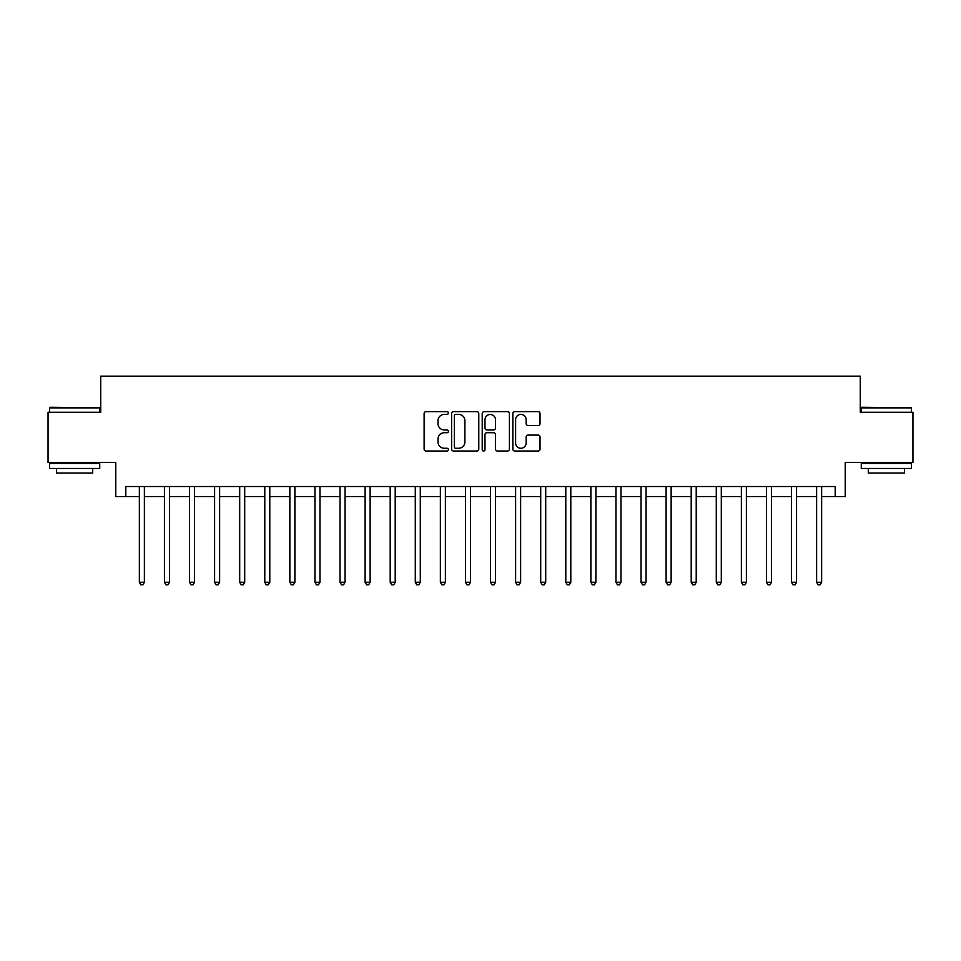 <?xml version="1.0" encoding="UTF-8"?>
<svg xmlns="http://www.w3.org/2000/svg" width="961" height="961" viewBox="0 0 961 961"><rect width="100%" height="100%" fill="white"/><g stroke="black" fill="none" stroke-linecap="round" stroke-linejoin="round"><path stroke-width="1.44" d="M448.391 413.014A1.381 1.381 0 0 0 447.009 411.632L426.083 411.632A1.97 1.97 0 0 0 424.113 413.602L424.113 449.063A1.97 1.97 0 0 0 426.083 451.033L447.009 451.033A1.381 1.381 0 0 0 448.391 449.652A1.381 1.381 0 0 0 447.009 448.27L444.306 448.27A6.307 6.307 0 0 1 438 441.976L438 439.021A6.307 6.307 0 0 1 444.306 432.714L447.009 432.714A1.381 1.381 0 0 0 448.391 431.333A1.381 1.381 0 0 0 447.009 429.951L444.306 429.951A6.307 6.307 0 0 1 438 423.657L438 420.702A6.307 6.307 0 0 1 444.306 414.395L447.009 414.395A1.381 1.381 0 0 0 448.391 413.014M538.064 425.519A1.97 1.97 0 0 0 540.034 423.549L540.034 413.602A1.97 1.97 0 0 0 538.064 411.632L514.82 411.632A1.97 1.97 0 0 0 512.85 413.602L512.85 449.063A1.97 1.97 0 0 0 514.82 451.033L538.064 451.033A1.97 1.97 0 0 0 540.034 449.063L540.034 437.051A1.97 1.97 0 0 0 538.064 435.081L528.118 435.081A1.97 1.97 0 0 0 526.147 437.051L526.147 443.009A5.273 5.273 0 0 1 520.874 448.27A5.273 5.273 0 0 1 515.613 443.009L515.613 419.669A5.273 5.273 0 0 1 520.874 414.395A5.273 5.273 0 0 1 526.147 419.669L526.147 423.549A1.97 1.97 0 0 0 528.118 425.519L538.064 425.519M125.807 496.549L125.807 486.518L835.193 486.518L835.193 496.549L845.224 496.549L845.224 462.445L912.95 462.445L912.95 412.269L860.275 412.269L860.275 376.147L100.725 376.147L100.725 412.269L48.05 412.269L48.05 462.445L115.776 462.445L115.776 496.549L139.357 496.549M478.782 413.602A1.97 1.97 0 0 0 476.812 411.632L453.568 411.632A1.97 1.97 0 0 0 451.598 413.602L451.598 449.063A1.97 1.97 0 0 0 453.568 451.033L476.812 451.033A1.97 1.97 0 0 0 478.782 449.063L478.782 413.602M484.188 411.632L507.432 411.632A1.97 1.97 0 0 1 509.402 413.602L509.402 449.063A1.97 1.97 0 0 1 507.432 451.033L497.486 451.033A1.97 1.97 0 0 1 495.516 449.063L495.516 434.684A1.97 1.97 0 0 0 493.546 432.714L486.951 432.714A1.97 1.97 0 0 0 484.981 434.684L484.981 449.652A1.381 1.381 0 0 1 483.599 451.033A1.381 1.381 0 0 1 482.218 449.652L482.218 413.602A1.97 1.97 0 0 1 484.188 411.632M144.378 496.549L164.439 496.549M169.46 496.549L189.521 496.549M194.542 496.549L214.603 496.549M219.625 496.549L239.697 496.549M244.707 496.549L264.78 496.549M269.789 496.549L289.862 496.549M294.883 496.549L314.944 496.549M319.965 496.549L340.026 496.549M345.047 496.549L365.108 496.549M370.129 496.549L390.202 496.549M395.211 496.549L415.284 496.549M420.293 496.549L440.366 496.549M445.387 496.549L465.448 496.549M470.47 496.549L490.53 496.549M495.552 496.549L515.613 496.549M520.634 496.549L540.707 496.549M545.716 496.549L565.789 496.549M570.798 496.549L590.871 496.549M595.892 496.549L615.953 496.549M620.974 496.549L641.035 496.549M646.056 496.549L666.117 496.549M671.138 496.549L691.211 496.549M696.22 496.549L716.293 496.549M721.303 496.549L741.375 496.549M746.397 496.549L766.458 496.549M771.479 496.549L791.54 496.549M796.561 496.549L816.622 496.549M821.643 496.549L835.193 496.549M455.73 414.395A1.381 1.381 0 0 0 454.349 415.777L454.349 446.901A1.381 1.381 0 0 0 455.73 448.27L458.589 448.27A6.307 6.307 0 0 0 464.896 441.976L464.896 420.702A6.307 6.307 0 0 0 458.589 414.395L455.73 414.395M495.516 419.765A5.273 5.273 0 0 0 490.254 414.491A5.273 5.273 0 0 0 484.981 419.765L484.981 427.981A1.97 1.97 0 0 0 486.951 429.951L493.546 429.951A1.97 1.97 0 0 0 495.516 427.981L495.516 419.765M144.618 486.518L144.522 486.771A2.006 2.006 0 0 0 144.378 487.527L144.378 582.246L139.357 582.246L139.357 487.527A2.006 2.006 0 0 0 139.213 486.771L139.105 486.518M144.378 582.246L142.865 584.853L140.859 584.853L139.357 582.246M169.701 486.518L169.604 486.771A2.006 2.006 0 0 0 169.46 487.527L169.46 582.246L164.439 582.246L164.439 487.527A2.006 2.006 0 0 0 164.295 486.771L164.199 486.518M169.46 582.246L167.947 584.853L165.941 584.853L164.439 582.246M194.783 486.518L194.687 486.771A2.006 2.006 0 0 0 194.542 487.527L194.542 582.246L189.521 582.246L189.521 487.527A2.006 2.006 0 0 0 189.377 486.771L189.281 486.518M194.542 582.246L193.041 584.853L191.035 584.853L189.521 582.246M219.877 486.518L219.769 486.771A2.006 2.006 0 0 0 219.625 487.527L219.625 582.246L214.603 582.246L214.603 487.527A2.006 2.006 0 0 0 214.459 486.771L214.363 486.518M219.625 582.246L218.123 584.853L216.117 584.853L214.603 582.246M244.959 486.518L244.851 486.771A2.006 2.006 0 0 0 244.707 487.527L244.707 582.246L239.697 582.246L239.697 487.527A2.006 2.006 0 0 0 239.553 486.771L239.445 486.518M244.707 582.246L243.205 584.853L241.199 584.853L239.697 582.246M50.152 407.26L99.728 407.86L49.552 407.86L50.152 407.26M74.634 468.463L49.552 468.463L49.552 463.442L99.728 463.442L99.728 468.463L74.634 468.463M92.7 468.463L92.7 473.076L56.579 473.076L56.579 468.463M861.873 407.26L911.448 407.86L861.272 407.86L861.873 407.26M886.366 468.463L861.272 468.463L861.272 463.442L911.448 463.442L911.448 468.463L886.366 468.463M904.421 468.463L904.421 473.076L868.3 473.076L868.3 468.463M270.041 486.518L269.933 486.771A2.006 2.006 0 0 0 269.789 487.527L269.789 582.246L264.78 582.246L264.78 487.527A2.006 2.006 0 0 0 264.635 486.771L264.527 486.518M269.789 582.246L268.287 584.853L266.281 584.853L264.78 582.246M295.123 486.518L295.027 486.771A2.006 2.006 0 0 0 294.883 487.527L294.883 582.246L289.862 582.246L289.862 487.527A2.006 2.006 0 0 0 289.717 486.771L289.609 486.518M294.883 582.246L293.369 584.853L291.363 584.853L289.862 582.246M320.205 486.518L320.109 486.771A2.006 2.006 0 0 0 319.965 487.527L319.965 582.246L314.944 582.246L314.944 487.527A2.006 2.006 0 0 0 314.8 486.771L314.703 486.518M319.965 582.246L318.451 584.853L316.445 584.853L314.944 582.246M345.287 486.518L345.191 486.771A2.006 2.006 0 0 0 345.047 487.527L345.047 582.246L340.026 582.246L340.026 487.527A2.006 2.006 0 0 0 339.882 486.771L339.786 486.518M345.047 582.246L343.545 584.853L341.539 584.853L340.026 582.246M370.381 486.518L370.273 486.771A2.006 2.006 0 0 0 370.129 487.527L370.129 582.246L365.108 582.246L365.108 487.527A2.006 2.006 0 0 0 364.964 486.771L364.868 486.518M370.129 582.246L368.628 584.853L366.621 584.853L365.108 582.246M395.464 486.518L395.355 486.771A2.006 2.006 0 0 0 395.211 487.527L395.211 582.246L390.202 582.246L390.202 487.527A2.006 2.006 0 0 0 390.058 486.771L389.95 486.518M395.211 582.246L393.71 584.853L391.704 584.853L390.202 582.246M420.546 486.518L420.438 486.771A2.006 2.006 0 0 0 420.293 487.527L420.293 582.246L415.284 582.246L415.284 487.527A2.006 2.006 0 0 0 415.14 486.771L415.032 486.518M420.293 582.246L418.792 584.853L416.786 584.853L415.284 582.246M445.628 486.518L445.532 486.771A2.006 2.006 0 0 0 445.387 487.527L445.387 582.246L440.366 582.246L440.366 487.527A2.006 2.006 0 0 0 440.222 486.771L440.114 486.518M445.387 582.246L443.874 584.853L441.868 584.853L440.366 582.246M470.71 486.518L470.614 486.771A2.006 2.006 0 0 0 470.47 487.527L470.47 582.246L465.448 582.246L465.448 487.527A2.006 2.006 0 0 0 465.304 486.771L465.208 486.518M470.47 582.246L468.956 584.853L466.95 584.853L465.448 582.246M495.792 486.518L495.696 486.771A2.006 2.006 0 0 0 495.552 487.527L495.552 582.246L490.53 582.246L490.53 487.527A2.006 2.006 0 0 0 490.386 486.771L490.29 486.518M495.552 582.246L494.05 584.853L492.044 584.853L490.53 582.246M520.886 486.518L520.778 486.771A2.006 2.006 0 0 0 520.634 487.527L520.634 582.246L515.613 582.246L515.613 487.527A2.006 2.006 0 0 0 515.468 486.771L515.372 486.518M520.634 582.246L519.132 584.853L517.126 584.853L515.613 582.246M545.968 486.518L545.86 486.771A2.006 2.006 0 0 0 545.716 487.527L545.716 582.246L540.707 582.246L540.707 487.527A2.006 2.006 0 0 0 540.562 486.771L540.454 486.518M545.716 582.246L544.214 584.853L542.208 584.853L540.707 582.246M571.05 486.518L570.942 486.771A2.006 2.006 0 0 0 570.798 487.527L570.798 582.246L565.789 582.246L565.789 487.527A2.006 2.006 0 0 0 565.645 486.771L565.536 486.518M570.798 582.246L569.296 584.853L567.29 584.853L565.789 582.246M596.132 486.518L596.036 486.771A2.006 2.006 0 0 0 595.892 487.527L595.892 582.246L590.871 582.246L590.871 487.527A2.006 2.006 0 0 0 590.727 486.771L590.619 486.518M595.892 582.246L594.379 584.853L592.372 584.853L590.871 582.246M621.214 486.518L621.118 486.771A2.006 2.006 0 0 0 620.974 487.527L620.974 582.246L615.953 582.246L615.953 487.527A2.006 2.006 0 0 0 615.809 486.771L615.713 486.518M620.974 582.246L619.461 584.853L617.455 584.853L615.953 582.246M646.297 486.518L646.2 486.771A2.006 2.006 0 0 0 646.056 487.527L646.056 582.246L641.035 582.246L641.035 487.527A2.006 2.006 0 0 0 640.891 486.771L640.795 486.518M646.056 582.246L644.555 584.853L642.549 584.853L641.035 582.246M671.391 486.518L671.283 486.771A2.006 2.006 0 0 0 671.138 487.527L671.138 582.246L666.117 582.246L666.117 487.527A2.006 2.006 0 0 0 665.973 486.771L665.877 486.518M671.138 582.246L669.637 584.853L667.631 584.853L666.117 582.246M696.473 486.518L696.365 486.771A2.006 2.006 0 0 0 696.22 487.527L696.22 582.246L691.211 582.246L691.211 487.527A2.006 2.006 0 0 0 691.067 486.771L690.959 486.518M696.22 582.246L694.719 584.853L692.713 584.853L691.211 582.246M721.555 486.518L721.447 486.771A2.006 2.006 0 0 0 721.303 487.527L721.303 582.246L716.293 582.246L716.293 487.527A2.006 2.006 0 0 0 716.149 486.771L716.041 486.518M721.303 582.246L719.801 584.853L717.795 584.853L716.293 582.246M746.637 486.518L746.541 486.771A2.006 2.006 0 0 0 746.397 487.527L746.397 582.246L741.375 582.246L741.375 487.527A2.006 2.006 0 0 0 741.231 486.771L741.123 486.518M746.397 582.246L744.883 584.853L742.877 584.853L741.375 582.246M771.719 486.518L771.623 486.771A2.006 2.006 0 0 0 771.479 487.527L771.479 582.246L766.458 582.246L766.458 487.527A2.006 2.006 0 0 0 766.313 486.771L766.217 486.518M771.479 582.246L769.965 584.853L767.959 584.853L766.458 582.246M796.801 486.518L796.705 486.771A2.006 2.006 0 0 0 796.561 487.527L796.561 582.246L791.54 582.246L791.54 487.527A2.006 2.006 0 0 0 791.396 486.771L791.299 486.518M796.561 582.246L795.059 584.853L793.053 584.853L791.54 582.246M821.895 486.518L821.787 486.771A2.006 2.006 0 0 0 821.643 487.527L821.643 582.246L816.622 582.246L816.622 487.527A2.006 2.006 0 0 0 816.478 486.771L816.382 486.518M821.643 582.246L820.141 584.853L818.135 584.853L816.622 582.246M49.552 412.269L49.552 407.86M60.987 463.442L60.987 462.445M88.28 463.442L88.28 462.445M99.728 412.269L99.728 407.86M861.272 412.269L861.272 407.86M872.72 463.442L872.72 462.445M900.013 463.442L900.013 462.445M911.448 412.269L911.448 407.86"/></g></svg>
